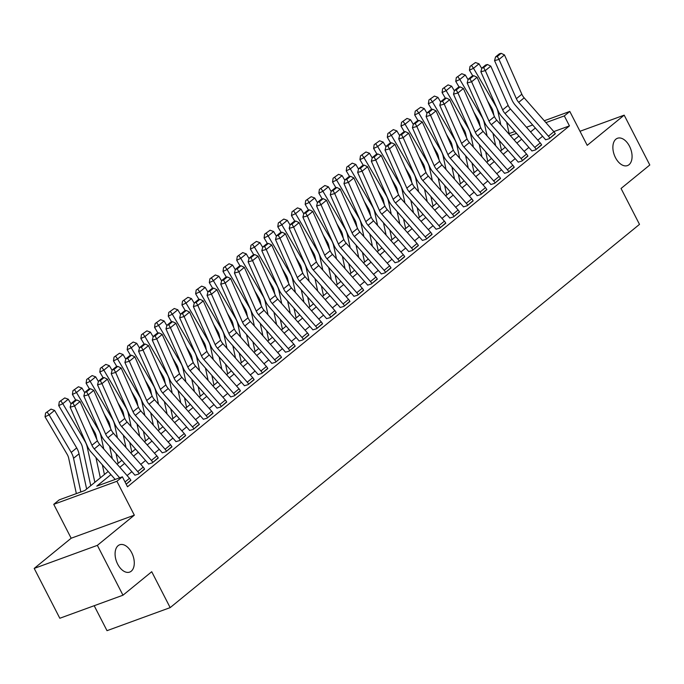 <?xml version="1.0" encoding="UTF-8"?>
<svg xmlns="http://www.w3.org/2000/svg" width="684" height="684" viewBox="0 0 684 684"><rect width="100%" height="100%" fill="white"/><g stroke="black" fill="none" stroke-linecap="round" stroke-linejoin="round"><path stroke-width="1.03" d="M615.472 157.653A14.544 8.73 -110.1 0 1 617.49 138.262A14.544 8.73 -110.1 0 1 629.485 146.205A14.544 8.73 -110.1 0 1 627.467 165.588A14.544 8.73 -110.1 0 1 615.472 157.653M117.674 564.155A14.544 8.73 -110.1 0 1 119.691 544.772A14.544 8.73 -110.1 0 1 131.687 552.706A14.544 8.73 -110.1 0 1 129.669 572.098A14.544 8.73 -110.1 0 1 117.674 564.155M94.187 605.716L107.012 630.674L170.171 607.623L639.497 224.369L621.046 188.476L649.8 164.998L624.184 115.151L579.989 131.285M170.171 607.623L151.728 571.73L122.975 595.208L59.816 618.259L34.2 568.413L97.359 545.362L134.329 515.172L116.904 481.279L53.745 504.33L59.226 499.859L84.825 490.514L108.166 471.456M134.329 515.172L71.162 538.231L34.2 568.413M71.162 538.231L53.745 504.33M122.975 595.208L97.359 545.362M110.928 474.602L96.777 486.153L122.385 476.808L127.506 486.777L569.447 125.882L553.809 131.593M542.583 136.261L537.812 140.152M528.886 147.436L524.124 151.335M515.197 158.62L510.426 162.51M501.509 169.803L496.738 173.693M487.812 180.978L483.049 184.877M474.123 192.161L469.361 196.052M460.435 203.336L455.664 207.235M446.746 214.519L441.975 218.41M433.049 225.703L428.287 229.593M419.36 236.878L414.598 240.777M405.672 248.061L400.901 251.951M391.983 259.245L387.212 263.135M378.286 270.419L373.524 274.31M364.598 281.603L359.835 285.493M350.909 292.778L346.138 296.676M337.221 303.961L332.45 307.851M323.523 315.144L318.761 319.035M309.835 326.319L305.073 330.21M296.146 337.503L291.375 341.393M282.449 348.678L277.687 352.576M268.761 359.861L263.998 363.751M255.072 371.044L250.301 374.935M241.384 382.219L236.613 386.109M227.686 393.403L222.924 397.293M213.998 404.577L209.236 408.476M200.309 415.761L195.538 419.651M186.621 426.944L181.85 430.834M172.924 438.119L168.161 442.009M159.235 449.303L154.473 453.193M145.547 460.477L140.776 464.376M131.858 471.661L127.087 475.551M125.035 481.964L129.507 478.313A7.952 6.224 -129.2 0 1 130.9 480.348L126.181 484.195L130.789 480.134M137.723 471.601L143.195 467.129A7.952 6.224 -129.2 0 1 144.589 469.164L139.108 473.636A7.952 6.224 -129.2 0 0 137.723 471.601L107.969 437.726A11.363 8.892 50.8 0 1 105.635 434.092L88.279 394.813L83.833 396.01L101.198 435.289A17.04 13.338 -129.2 0 0 104.695 440.735L134.449 474.611A2.274 1.778 50.8 0 1 134.842 475.192L138.561 474.08L144.478 468.959M151.412 460.418L156.892 455.946A7.952 6.224 -129.2 0 1 158.278 457.989L152.806 462.461A7.952 6.224 -129.2 0 0 151.412 460.418L121.658 426.551A11.363 8.892 50.8 0 1 119.332 422.909L101.967 383.638L97.53 384.836L114.886 424.106A17.04 13.338 -129.2 0 0 118.383 429.561L148.137 463.436A2.274 1.778 50.8 0 1 148.531 464.017L152.258 462.906L158.166 457.776M165.1 449.243L170.581 444.771A7.952 6.224 -129.2 0 1 171.966 446.806L166.494 451.278A7.952 6.224 -129.2 0 0 165.1 449.243L135.347 415.368A11.363 8.892 50.8 0 1 133.021 411.734L115.656 372.455L111.218 373.652L128.575 412.922A17.04 13.338 -129.2 0 0 132.072 418.377L161.826 452.252A2.274 1.778 50.8 0 1 162.228 452.834L165.947 451.722L171.864 446.601M178.798 438.059L184.27 433.588A7.952 6.224 -129.2 0 1 185.663 435.623L180.183 440.094A7.952 6.224 -129.2 0 0 178.798 438.059L149.044 404.184A11.363 8.892 50.8 0 1 146.709 400.55L129.353 361.28L124.907 362.469L142.272 401.747A17.04 13.338 -129.2 0 0 145.769 407.202L175.523 441.069A2.274 1.778 50.8 0 1 175.916 441.659L179.635 440.547L185.552 435.417M192.486 426.884L197.958 422.413A7.952 6.224 -129.2 0 1 199.352 424.448L193.871 428.919A7.952 6.224 -129.2 0 0 192.486 426.884L162.732 393.009A11.363 8.892 50.8 0 1 160.398 389.376L143.042 350.097L138.595 351.294L155.961 390.564A17.04 13.338 -129.2 0 0 159.458 396.019L189.212 429.894A2.274 1.778 50.8 0 1 189.605 430.475L193.324 429.364L199.241 424.234M206.175 415.701L211.655 411.229A7.952 6.224 -129.2 0 1 213.04 413.264L207.568 417.736A7.952 6.224 -129.2 0 0 206.175 415.701L176.421 381.826A11.363 8.892 50.8 0 1 174.095 378.192L156.73 338.913L152.293 340.11L169.649 379.389A17.04 13.338 -129.2 0 0 173.146 384.836L202.9 418.711A2.274 1.778 50.8 0 1 203.302 419.292L207.021 418.18L212.929 413.059M219.872 404.518L225.344 400.046A7.952 6.224 -129.2 0 1 226.729 402.081L221.257 406.561A7.952 6.224 -129.2 0 0 219.872 404.518L190.109 370.651A11.363 8.892 50.8 0 1 187.784 367.009L170.419 327.739L165.981 328.927L183.338 368.206A17.04 13.338 -129.2 0 0 186.835 373.661L216.589 407.536A2.274 1.778 50.8 0 1 216.99 408.117L220.71 407.006L226.626 401.876M233.56 393.343L239.032 388.871A7.952 6.224 -129.2 0 1 240.426 390.906L234.945 395.378A7.952 6.224 -129.2 0 0 233.56 393.343L203.806 359.468A11.363 8.892 50.8 0 1 201.472 355.834L184.116 316.555L179.67 317.752L197.035 357.022A17.04 13.338 -129.2 0 0 200.532 362.477L230.286 396.352A2.274 1.778 50.8 0 1 230.679 396.934L234.398 395.822L240.315 390.701M247.249 382.159L252.729 377.688A7.952 6.224 -129.2 0 1 254.115 379.723L248.634 384.194A7.952 6.224 -129.2 0 0 247.249 382.159L217.495 348.284A11.363 8.892 50.8 0 1 215.161 344.651L197.804 305.38L193.367 306.569L210.723 345.847A17.04 13.338 -129.2 0 0 214.22 351.302L243.974 385.169A2.274 1.778 50.8 0 1 244.368 385.75L248.087 384.647L254.003 379.517M260.937 370.984L266.418 366.513A7.952 6.224 -129.2 0 1 267.803 368.548L262.331 373.019A7.952 6.224 -129.2 0 0 260.937 370.984L231.183 337.109A11.363 8.892 50.8 0 1 228.858 333.476L211.493 294.197L207.055 295.394L224.412 334.664A17.04 13.338 -129.2 0 0 227.909 340.119L257.663 373.994A2.274 1.778 50.8 0 1 258.065 374.576L261.784 373.464L267.692 368.334M274.635 359.801L280.107 355.329A7.952 6.224 -129.2 0 1 281.492 357.364L276.02 361.836A7.952 6.224 -129.2 0 0 274.635 359.801L244.881 325.926A11.363 8.892 50.8 0 1 242.546 322.292L225.181 283.014L220.744 284.211L238.1 323.489A17.04 13.338 -129.2 0 0 241.597 328.936L271.351 362.811A2.274 1.778 50.8 0 1 271.753 363.392L275.472 362.281L281.389 357.159M288.323 348.618L293.795 344.146A7.952 6.224 -129.2 0 1 295.189 346.181L289.708 350.653A7.952 6.224 -129.2 0 0 288.323 348.618L258.569 314.751A11.363 8.892 50.8 0 1 256.235 311.109L238.878 271.839L234.432 273.027L251.797 312.306A17.04 13.338 -129.2 0 0 255.294 317.761L285.048 351.636A2.274 1.778 50.8 0 1 285.442 352.217L289.161 351.106L295.078 345.976M302.012 337.443L307.492 332.971A7.952 6.224 -129.2 0 1 308.877 335.006L303.405 339.478A7.952 6.224 -129.2 0 0 302.012 337.443L272.258 303.568A11.363 8.892 50.8 0 1 269.923 299.934L252.567 260.655L248.13 261.852L265.486 301.122A17.04 13.338 -129.2 0 0 268.983 306.577L298.737 340.452A2.274 1.778 50.8 0 1 299.13 341.034L302.85 339.922L308.766 334.801M315.7 326.259L321.181 321.788A7.952 6.224 -129.2 0 1 322.566 323.823L317.094 328.294A7.952 6.224 -129.2 0 0 315.7 326.259L285.946 292.384A11.363 8.892 50.8 0 1 283.621 288.751L266.256 249.48L261.818 250.669L279.175 289.948A17.04 13.338 -129.2 0 0 282.672 295.402L312.426 329.269A2.274 1.778 50.8 0 1 312.827 329.85L316.547 328.748L322.455 323.618M329.397 315.085L334.869 310.613A7.952 6.224 -129.2 0 1 336.263 312.648L330.782 317.119A7.952 6.224 -129.2 0 0 329.397 315.085L299.643 281.209A11.363 8.892 50.8 0 1 297.309 277.567L279.953 238.297L275.507 239.494L292.872 278.764A17.04 13.338 -129.2 0 0 296.36 284.219L326.123 318.094A2.274 1.778 50.8 0 1 326.516 318.676L330.235 317.564L336.152 312.434M343.086 303.901L348.558 299.43A7.952 6.224 -129.2 0 1 349.952 301.464L344.471 305.936A7.952 6.224 -129.2 0 0 343.086 303.901L313.332 270.026A11.363 8.892 50.8 0 1 310.998 266.392L293.641 227.114L289.195 228.311L306.56 267.581A17.04 13.338 -129.2 0 0 310.057 273.036L339.811 306.911A2.274 1.778 50.8 0 1 340.204 307.492L343.924 306.381L349.84 301.259M356.774 292.718L362.255 288.246A7.952 6.224 -129.2 0 1 363.64 290.281L358.168 294.753A7.952 6.224 -129.2 0 0 356.774 292.718L327.02 258.843A11.363 8.892 50.8 0 1 324.686 255.209L307.33 215.939L302.892 217.127L320.249 256.406A17.04 13.338 -129.2 0 0 323.746 261.861L353.5 295.736A2.274 1.778 50.8 0 1 353.893 296.317L357.621 295.206L363.529 290.076M370.463 281.543L375.943 277.071A7.952 6.224 -129.2 0 1 377.329 279.106L371.857 283.578A7.952 6.224 -129.2 0 0 370.463 281.543L340.709 247.668A11.363 8.892 50.8 0 1 338.383 244.034L321.018 204.755L316.581 205.952L333.937 245.223A17.04 13.338 -129.2 0 0 337.434 250.677L367.188 284.553A2.274 1.778 50.8 0 1 367.59 285.134L371.309 284.022L377.226 278.901M384.16 270.36L389.632 265.888A7.952 6.224 -129.2 0 1 391.026 267.923L385.545 272.394A7.952 6.224 -129.2 0 0 384.16 270.36L354.406 236.484A11.363 8.892 50.8 0 1 352.072 232.851L334.715 193.581L330.269 194.769L347.634 234.048A17.04 13.338 -129.2 0 0 351.131 239.503L380.885 273.369A2.274 1.778 50.8 0 1 381.279 273.951L384.998 272.848L390.915 267.718M397.849 259.185L403.321 254.704A7.952 6.224 -129.2 0 1 404.714 256.748L399.234 261.22A7.952 6.224 -129.2 0 0 397.849 259.185L368.095 225.31A11.363 8.892 50.8 0 1 365.76 221.667L348.404 182.397L343.958 183.594L361.323 222.864A17.04 13.338 -129.2 0 0 364.82 228.319L394.574 262.194A2.274 1.778 50.8 0 1 394.967 262.776L398.687 261.664L404.603 256.534M411.537 248.001L417.018 243.53A7.952 6.224 -129.2 0 1 418.403 245.565L412.931 250.036A7.952 6.224 -129.2 0 0 411.537 248.001L381.783 214.126A11.363 8.892 50.8 0 1 379.458 210.492L362.092 171.214L357.655 172.411L375.012 211.681A17.04 13.338 -129.2 0 0 378.508 217.136L408.262 251.011A2.274 1.778 50.8 0 1 408.664 251.592L412.384 250.481L418.292 245.359M425.234 236.818L430.706 232.346A7.952 6.224 -129.2 0 1 432.091 234.381L426.619 238.853A7.952 6.224 -129.2 0 0 425.234 236.818L395.472 202.943A11.363 8.892 50.8 0 1 393.146 199.309L375.781 160.039L371.344 161.227L388.7 200.506A17.04 13.338 -129.2 0 0 392.197 205.961L421.951 239.836A2.274 1.778 50.8 0 1 422.353 240.417L426.072 239.306L431.989 234.176M438.923 225.643L444.395 221.171A7.952 6.224 -129.2 0 1 445.788 223.206L440.308 227.678A7.952 6.224 -129.2 0 0 438.923 225.643L409.169 191.768A11.363 8.892 50.8 0 1 406.835 188.134L389.478 148.855L385.032 150.053L402.397 189.323A17.04 13.338 -129.2 0 0 405.894 194.778L435.648 228.653A2.274 1.778 50.8 0 1 436.041 229.234L439.761 228.123L445.677 223.001M452.611 214.46L458.092 209.988A7.952 6.224 -129.2 0 1 459.477 212.023L453.996 216.495A7.952 6.224 -129.2 0 0 452.611 214.46L422.857 180.585A11.363 8.892 50.8 0 1 420.523 176.951L403.167 137.681L398.729 138.869L416.086 178.148A17.04 13.338 -129.2 0 0 419.583 183.594L449.337 217.469A2.274 1.778 50.8 0 1 449.73 218.051L453.449 216.948L459.366 211.818M466.3 203.276L471.78 198.805A7.952 6.224 -129.2 0 1 473.166 200.848L467.694 205.32A7.952 6.224 -129.2 0 0 466.3 203.276L436.546 169.41A11.363 8.892 50.8 0 1 434.22 165.767L416.855 126.497L412.418 127.694L429.774 166.964A17.04 13.338 -129.2 0 0 433.271 172.419L463.025 206.294A2.274 1.778 50.8 0 1 463.427 206.876L467.146 205.764L473.054 200.634M479.997 192.101L485.469 187.63A7.952 6.224 -129.2 0 1 486.854 189.665L481.382 194.136A7.952 6.224 -129.2 0 0 479.997 192.101L450.243 158.226A11.363 8.892 50.8 0 1 447.909 154.593L430.544 115.314L426.106 116.511L443.463 155.781A17.04 13.338 -129.2 0 0 446.96 161.236L476.714 195.111A2.274 1.778 50.8 0 1 477.116 195.692L480.835 194.581L486.751 189.459M493.686 180.918L499.158 176.446A7.952 6.224 -129.2 0 1 500.551 178.481L495.071 182.953A7.952 6.224 -129.2 0 0 493.686 180.918L463.932 147.043A11.363 8.892 50.8 0 1 461.597 143.409L444.241 104.139L439.795 105.327L457.16 144.606A17.04 13.338 -129.2 0 0 460.657 150.061L490.411 183.936A2.274 1.778 50.8 0 1 490.804 184.518L494.523 183.406L500.44 178.276M507.374 169.743L512.855 165.272A7.952 6.224 -129.2 0 1 514.24 167.306L508.768 171.778A7.952 6.224 -129.2 0 0 507.374 169.743L477.62 135.868A11.363 8.892 50.8 0 1 475.286 132.234L457.929 92.956L453.492 94.153L470.849 133.423A17.04 13.338 -129.2 0 0 474.345 138.878L504.099 172.753A2.274 1.778 50.8 0 1 504.493 173.334L508.212 172.223L514.129 167.093M521.063 158.56L526.543 154.088A7.952 6.224 -129.2 0 1 527.928 156.123L522.456 160.595A7.952 6.224 -129.2 0 0 521.063 158.56L491.309 124.685A11.363 8.892 50.8 0 1 488.983 121.051L471.618 81.772L467.181 82.969L484.537 122.248A17.04 13.338 -129.2 0 0 488.034 127.694L517.788 161.569A2.274 1.778 50.8 0 1 518.19 162.151L521.909 161.039L527.817 155.918M534.76 147.376L540.232 142.905A7.952 6.224 -129.2 0 1 541.625 144.948L536.145 149.42A7.952 6.224 -129.2 0 0 534.76 147.376L505.006 113.51A11.363 8.892 50.8 0 1 502.672 109.867L485.315 70.597L480.869 71.794L498.226 111.065A17.04 13.338 -129.2 0 0 501.723 116.519L531.485 150.394A2.274 1.778 50.8 0 1 531.878 150.976L535.598 149.864L541.514 144.734M548.448 136.202L553.92 131.73A7.952 6.224 -129.2 0 1 555.314 133.765L549.833 138.236A7.952 6.224 -129.2 0 0 548.448 136.202L518.694 102.326A11.363 8.892 50.8 0 1 516.36 98.693L499.004 59.414L494.558 60.611L511.923 99.881A17.04 13.338 -129.2 0 0 515.42 105.336L545.174 139.211A2.274 1.778 50.8 0 1 545.567 139.792L549.286 138.681L555.203 133.56M544.284 120.752L569.798 111.441L587.214 145.341L624.184 115.151M569.798 111.441L564.317 115.912L545.935 122.624M569.447 125.882L564.317 115.912M122.385 476.808L116.904 481.279M509.135 133.585L514.872 131.49M526.483 127.25L532.682 124.992M516.523 133.363L510.324 135.62M117.092 464.171L121.855 460.281M130.781 452.988L135.543 449.097M144.469 441.813L149.24 437.914M158.158 430.629L162.929 426.739M171.855 419.446L176.617 415.556M185.544 408.271L190.306 404.381M199.232 397.088L204.003 393.197M212.921 385.913L217.692 382.014M226.618 374.729L231.38 370.839M240.306 363.546L245.069 359.656M253.995 352.371L258.766 348.481M267.683 341.188L272.454 337.298M281.381 330.013L286.143 326.114M295.069 318.829L299.831 314.939M308.758 307.646L313.529 303.756M322.446 296.471L327.217 292.572M336.143 285.288L340.906 281.398M349.832 274.113L354.603 270.214M363.52 262.93L368.291 259.039M377.217 251.746L381.98 247.856M390.906 240.571L395.668 236.673M404.595 229.388L409.365 225.498M418.283 218.205L423.054 214.314M431.98 207.03L436.743 203.139M445.669 195.846L450.431 191.956M459.357 184.671L464.128 180.773M473.046 173.488L477.817 169.598M486.743 162.305L491.505 158.414M500.431 151.13L505.194 147.24M514.12 139.946L518.891 136.056M535.341 128.019L530.57 131.909M521.653 139.203L516.882 143.093M507.956 150.377L503.193 154.268M494.267 161.561L489.505 165.451M480.578 172.736L475.808 176.634M466.881 183.919L462.119 187.809M453.193 195.102L448.43 198.993M439.504 206.277L434.733 210.168M425.816 217.461L421.045 221.351M412.119 228.636L407.356 232.534M398.43 239.819L393.668 243.709M384.741 251.002L379.971 254.893M371.053 262.177L366.282 266.067M357.356 273.361L352.593 277.251M343.667 284.535L338.905 288.434M329.979 295.719L325.208 299.609M316.29 306.902L311.519 310.793M302.593 318.077L297.831 321.967M288.904 329.261L284.142 333.151M275.216 340.435L270.445 344.334M261.519 351.619L256.757 355.509M247.83 362.802L243.068 366.692M234.142 373.977L229.371 377.876M220.453 385.16L215.682 389.051M206.756 396.335L201.994 400.234M193.068 407.519L188.305 411.409M179.379 418.702L174.608 422.592M165.69 429.877L160.92 433.776M151.993 441.06L147.231 444.951M138.305 452.244L133.542 456.134M124.616 463.419L119.845 467.309M119.657 477.8L94.281 448.909A11.363 8.892 50.8 0 1 91.947 445.275L74.59 405.997L70.144 407.194L87.509 446.464A17.04 13.338 -129.2 0 0 90.998 451.919L115.177 479.441M129.507 478.313L99.753 444.438A11.363 8.892 50.8 0 1 97.419 440.804L80.062 401.525L74.59 405.997L72.906 403.038L76.736 399.909L74.966 400.388L71.127 403.517L72.906 403.038M71.127 403.517L70.144 407.194M80.062 401.525L76.736 399.909M51.052 409.118L45.589 413.008L51.052 409.118L54.583 410.4L76.702 447.934A17.04 13.338 50.8 0 1 79.028 453.817L86.637 489.034M54.583 410.4L49.103 414.872L71.221 452.406A17.04 13.338 50.8 0 1 73.547 458.289L80.832 491.976M47.213 412.247L49.103 414.872L45.033 416.787L45.589 413.008M76.352 493.609L68.699 458.246A11.363 8.892 -129.2 0 0 67.152 454.321L45.033 416.787M143.195 467.129L113.441 433.254A11.363 8.892 50.8 0 1 111.116 429.62L93.751 390.342L88.279 394.813L86.594 391.864L90.433 388.734L88.655 389.205L84.825 392.342L86.594 391.864M84.825 392.342L83.833 396.01M93.751 390.342L90.433 388.734M156.892 455.946L127.138 422.079A11.363 8.892 50.8 0 1 124.804 418.437L107.448 379.167L101.967 383.638L100.291 380.68L104.122 377.551L102.344 378.03L98.513 381.159L100.291 380.68M98.513 381.159L97.53 384.836M107.448 379.167L104.122 377.551M170.581 444.771L140.827 410.896A11.363 8.892 50.8 0 1 138.493 407.262L121.136 367.983L115.656 372.455L113.98 369.505L117.81 366.368L116.041 366.846L112.202 369.976L113.98 369.505M112.202 369.976L111.218 373.652M121.136 367.983L117.81 366.368M64.741 397.934L59.277 401.833L64.741 397.934L68.272 399.217L71.033 403.893M95.94 457.536L100.334 477.851M68.272 399.217L62.8 403.688L84.91 441.231A17.04 13.338 50.8 0 1 87.244 447.105L94.854 482.323M60.91 401.063L62.8 403.688L58.721 405.603L59.277 401.833M90.741 485.683L82.396 447.062A11.363 8.892 -129.2 0 0 80.84 443.138L58.721 405.603M78.429 386.759L72.966 390.649L78.429 386.759L81.96 388.042L84.722 392.719M109.628 446.361L112.304 458.725M81.96 388.042L76.488 392.513L98.607 430.048A17.04 13.338 50.8 0 1 100.933 435.93L103.754 448.995M74.599 389.889L76.488 392.513L72.418 394.42L72.966 390.649M96.88 439.581L96.085 435.879A11.363 8.892 -129.2 0 0 94.529 431.963L90.468 425.063M75.796 400.166L72.418 394.42M104.43 474.508L102.344 464.829M92.126 375.576L86.663 379.475L92.126 375.576L95.657 376.858L98.41 381.535M123.317 435.178L125.993 447.541M95.657 376.858L90.177 381.33L112.296 418.864A17.04 13.338 50.8 0 1 114.621 424.747L117.443 437.811M88.287 378.705L90.177 381.33L86.107 383.245L86.663 379.475M110.577 428.398L109.773 424.704A11.363 8.892 -129.2 0 0 108.226 420.78L104.156 413.88M89.493 388.982L86.107 383.245M118.127 463.324L116.032 453.646M184.27 433.588L154.516 399.712A11.363 8.892 50.8 0 1 152.19 396.079L134.825 356.809L129.353 361.28L127.669 358.322L131.508 355.193L129.729 355.671L125.89 358.801L127.669 358.322M125.89 358.801L124.907 362.469M134.825 356.809L131.508 355.193M105.815 364.392L100.351 368.291L105.815 364.392L109.346 365.675L112.099 370.36M137.014 424.003L139.681 436.358M109.346 365.675L103.865 370.147L125.984 407.69A17.04 13.338 50.8 0 1 128.31 413.572L131.14 426.628M101.976 367.53L103.865 370.147L99.796 372.062L100.351 368.291M124.266 417.223L123.462 413.521A11.363 8.892 -129.2 0 0 121.914 409.605L117.845 402.696M103.181 377.807L99.796 372.062M131.815 452.141L129.721 442.471M197.958 422.413L168.204 388.538A11.363 8.892 50.8 0 1 165.879 384.904L148.513 345.625L143.042 350.097L141.357 347.139L145.196 344.009L143.418 344.488L139.587 347.617L141.357 347.139M139.587 347.617L138.595 351.294M148.513 345.625L145.196 344.009M119.503 353.218L114.04 357.108L119.503 353.218L123.035 354.5L125.796 359.177M150.702 412.82L153.378 425.183M123.035 354.5L117.562 358.972L139.673 396.506A17.04 13.338 50.8 0 1 142.007 402.389L144.828 415.453M115.673 356.347L117.562 358.972L113.484 360.887L114.04 357.108M137.954 406.039L137.159 402.337A11.363 8.892 -129.2 0 0 135.603 398.421L131.542 391.522M116.87 366.624L113.484 360.887M145.504 440.966L143.418 431.288M211.655 411.229L181.901 377.354A11.363 8.892 50.8 0 1 179.567 373.721L162.211 334.442L156.73 338.913L155.054 335.964L158.885 332.834L157.106 333.305L153.276 336.442L155.054 335.964M153.276 336.442L152.293 340.11M162.211 334.442L158.885 332.834M133.192 342.034L127.737 345.933L133.192 342.034L136.723 343.317L139.485 347.994M164.391 401.636L167.067 414M136.723 343.317L131.251 347.788L153.37 385.331A17.04 13.338 50.8 0 1 155.695 391.205L158.517 404.27M129.362 345.163L131.251 347.788L127.181 349.704L127.737 345.933M151.643 394.856L150.848 391.162A11.363 8.892 -129.2 0 0 149.292 387.238L145.23 380.338M130.558 355.441L127.181 349.704M159.192 429.783L157.106 420.113M225.344 400.046L195.59 366.179A11.363 8.892 50.8 0 1 193.256 362.537L175.899 323.267L170.419 327.739L168.743 324.78L172.573 321.651L170.803 322.13L166.964 325.259L168.743 324.78M166.964 325.259L165.981 328.927M175.899 323.267L172.573 321.651M146.889 330.859L141.426 334.75L146.889 330.859L150.42 332.142L153.173 336.819M178.088 390.461L180.756 402.825M150.42 332.142L144.94 336.613L167.058 374.148A17.04 13.338 50.8 0 1 169.384 380.03L172.206 393.095M143.05 333.989L144.94 336.613L140.87 338.52L141.426 334.75M165.34 383.681L164.536 379.979A11.363 8.892 -129.2 0 0 162.989 376.063L158.919 369.155M144.256 344.266L140.87 338.52M172.89 418.599L170.795 408.929M239.032 388.871L209.278 354.996A11.363 8.892 50.8 0 1 206.953 351.362L189.588 312.084L184.116 316.555L182.431 313.597L186.27 310.468L184.492 310.946L180.653 314.076L182.431 313.597M180.653 314.076L179.67 317.752M189.588 312.084L186.27 310.468M160.578 319.676L155.114 323.575L160.578 319.676L164.109 320.958L166.862 325.635M191.776 379.278L194.444 391.641M164.109 320.958L158.628 325.43L180.747 362.965A17.04 13.338 50.8 0 1 183.073 368.847L185.903 381.911M156.747 322.805L158.628 325.43L154.558 327.345L155.114 323.575M179.028 372.498L178.225 368.804A11.363 8.892 -129.2 0 0 176.677 364.88L172.607 357.98M157.944 333.082L154.558 327.345M186.578 407.425L184.483 397.746M252.729 377.688L222.967 343.813A11.363 8.892 50.8 0 1 220.641 340.179L203.276 300.909L197.804 305.38L196.128 302.422L199.959 299.293L198.18 299.772L194.35 302.901L196.128 302.422M194.35 302.901L193.367 306.569M203.276 300.909L199.959 299.293M174.266 308.493L168.803 312.391L174.266 308.493L177.797 309.775L180.559 314.46M205.465 368.103L208.141 380.458M177.797 309.775L172.325 314.247L194.436 351.79A17.04 13.338 50.8 0 1 196.77 357.672L199.591 370.728M170.436 311.63L172.325 314.247L168.255 316.162L168.803 312.391M192.717 361.323L191.922 357.621A11.363 8.892 -129.2 0 0 190.366 353.705L186.304 346.797M171.633 321.907L168.255 316.162M200.267 396.241L198.18 386.571M266.418 366.513L236.664 332.638A11.363 8.892 50.8 0 1 234.33 328.995L216.973 289.725L211.493 294.197L209.817 291.239L213.647 288.109L211.869 288.588L208.039 291.717L209.817 291.239M208.039 291.717L207.055 295.394M216.973 289.725L213.647 288.109M187.955 297.318L182.5 301.208L187.955 297.318L191.486 298.6L194.247 303.277M219.154 356.92L221.83 369.283M191.486 298.6L186.014 303.072L208.133 340.606A17.04 13.338 50.8 0 1 210.458 346.489L213.28 359.553M184.124 300.447L186.014 303.072L181.944 304.987L182.5 301.208M206.414 350.14L205.61 346.437A11.363 8.892 -129.2 0 0 204.054 342.522L199.993 335.622M185.321 310.724L181.944 304.987M213.964 385.066L211.869 375.388M280.107 355.329L250.353 321.454A11.363 8.892 50.8 0 1 248.018 317.821L230.662 278.542L225.181 283.014L223.506 280.064L227.336 276.934L225.566 277.405L221.727 280.543L223.506 280.064M221.727 280.543L220.744 284.211M230.662 278.542L227.336 276.934M201.652 286.134L196.188 290.033L201.652 286.134L205.183 287.417L207.936 292.094M232.851 345.736L235.518 358.1M205.183 287.417L199.702 291.888L221.821 329.432A17.04 13.338 50.8 0 1 224.147 335.305L226.977 348.37M197.813 289.264L199.702 291.888L195.633 293.804L196.188 290.033M220.103 338.956L219.299 335.263A11.363 8.892 -129.2 0 0 217.751 331.338L213.682 324.438M199.018 299.541L195.633 293.804M227.652 373.883L225.558 364.213M293.795 344.146L264.041 310.271A11.363 8.892 50.8 0 1 261.716 306.637L244.35 267.367L238.878 271.839L237.194 268.88L241.033 265.751L239.255 266.23L235.424 269.359L237.194 268.88M235.424 269.359L234.432 273.027M244.35 267.367L241.033 265.751M215.34 274.959L209.877 278.85L215.34 274.959L218.871 276.242L221.625 280.919M246.539 334.562L249.207 346.916M218.871 276.242L213.399 280.714L235.51 318.248A17.04 13.338 50.8 0 1 237.844 324.131L240.665 337.195M211.51 278.089L213.399 280.714L209.321 282.62L209.877 278.85M233.791 327.781L232.996 324.079A11.363 8.892 -129.2 0 0 231.44 320.163L227.37 313.255M212.707 288.366L209.321 282.62M241.341 362.7L239.246 353.029M307.492 332.971L277.738 299.096A11.363 8.892 50.8 0 1 275.404 295.462L258.048 256.184L252.567 260.655L250.891 257.697L254.722 254.568L252.943 255.047L249.113 258.176L250.891 257.697M249.113 258.176L248.13 261.852M258.048 256.184L254.722 254.568M229.029 263.776L223.565 267.675L229.029 263.776L232.56 265.059L235.322 269.735M260.228 323.378L262.904 335.741M232.56 265.059L227.088 269.53L249.198 307.065A17.04 13.338 50.8 0 1 251.532 312.947L254.354 326.012M225.198 266.905L227.088 269.53L223.018 271.445L223.565 267.675M247.48 316.598L246.685 312.904A11.363 8.892 -129.2 0 0 245.128 308.98L241.067 302.08M226.395 277.182L223.018 271.445M255.029 351.525L252.943 341.846M321.181 321.788L291.427 287.913A11.363 8.892 50.8 0 1 289.093 284.279L271.736 245.009L266.256 249.48L264.58 246.522L268.41 243.393L266.632 243.872L262.801 247.001L264.58 246.522M262.801 247.001L261.818 250.669M271.736 245.009L268.41 243.393M242.717 252.593L237.262 256.491L242.717 252.593L246.257 253.875L249.01 258.561M273.916 312.203L276.592 324.558M246.257 253.875L240.777 258.347L262.895 295.89A17.04 13.338 50.8 0 1 265.221 301.772L268.043 314.828M238.887 255.722L240.777 258.347L236.707 260.262L237.262 256.491M261.177 305.423L260.373 301.721A11.363 8.892 -129.2 0 0 258.826 297.805L254.756 290.897M240.084 266.008L236.707 260.262M268.726 340.341L266.632 330.671M334.869 310.613L305.115 276.738A11.363 8.892 50.8 0 1 302.781 273.096L285.425 233.825L279.953 238.297L278.268 235.339L282.099 232.209L280.329 232.688L276.49 235.818L278.268 235.339M276.49 235.818L275.507 239.494M285.425 233.825L282.099 232.209M256.414 241.418L250.951 245.308L256.414 241.418L259.946 242.7L262.699 247.377M287.613 301.02L290.281 313.383M259.946 242.7L254.465 247.172L276.584 284.706A17.04 13.338 50.8 0 1 278.91 290.589L281.74 303.653M252.576 244.547L254.465 247.172L250.395 249.079L250.951 245.308M274.865 294.24L274.062 290.538A11.363 8.892 -129.2 0 0 272.514 286.622L268.444 279.722M253.781 254.824L250.395 249.079M282.415 329.166L280.32 319.488M348.558 299.43L318.804 265.554A11.363 8.892 50.8 0 1 316.478 261.921L299.113 222.642L293.641 227.114L291.957 224.164L295.796 221.026L294.017 221.505L290.187 224.634L291.957 224.164M290.187 224.634L289.195 228.311M299.113 222.642L295.796 221.026M270.103 230.234L264.64 234.133L270.103 230.234L273.634 231.517L276.387 236.194M301.302 289.836L303.97 302.2M273.634 231.517L268.162 235.989L290.272 273.532A17.04 13.338 50.8 0 1 292.607 279.405L295.428 292.47M266.273 233.364L268.162 235.989L264.084 237.904L264.64 234.133M288.554 283.056L287.759 279.363A11.363 8.892 -129.2 0 0 286.203 275.438L282.133 268.538M267.47 243.641L264.084 237.904M296.104 317.983L294.009 308.304M362.255 288.246L332.501 254.371A11.363 8.892 50.8 0 1 330.167 250.737L312.81 211.467L307.33 215.939L305.654 212.98L309.484 209.851L307.706 210.33L303.876 213.459L305.654 212.98M303.876 213.459L302.892 217.127M312.81 211.467L309.484 209.851M283.792 219.06L278.328 222.95L283.792 219.06L287.323 220.333L290.084 225.019M314.991 278.662L317.667 291.016M287.323 220.333L281.851 224.814L303.97 262.348A17.04 13.338 50.8 0 1 306.295 268.231L309.117 281.286M279.961 222.189L281.851 224.814L277.781 226.72L278.328 222.95M302.243 271.881L301.447 268.179A11.363 8.892 -129.2 0 0 299.891 264.263L295.83 257.355M281.158 232.466L277.781 226.72M309.792 306.8L307.706 297.13M375.943 277.071L346.189 243.196A11.363 8.892 50.8 0 1 343.855 239.562L326.499 200.284L321.018 204.755L319.342 201.797L323.173 198.668L321.403 199.147L317.564 202.276L319.342 201.797M317.564 202.276L316.581 205.952M326.499 200.284L323.173 198.668M297.489 207.876L292.025 211.775L297.489 207.876L301.02 209.159L303.773 213.835M328.679 267.478L331.355 279.841M301.02 209.159L295.539 213.63L317.658 251.165A17.04 13.338 50.8 0 1 319.984 257.047L322.805 270.112M293.65 211.005L295.539 213.63L291.469 215.546L292.025 211.775M315.94 260.698L315.136 257.004A11.363 8.892 -129.2 0 0 313.588 253.08L309.519 246.18M294.855 221.283L291.469 215.546M323.489 295.625L321.394 285.946M389.632 265.888L359.878 232.013A11.363 8.892 50.8 0 1 357.552 228.379L340.187 189.109L334.715 193.581L333.031 190.622L336.87 187.493L335.092 187.972L331.253 191.101L333.031 190.622M331.253 191.101L330.269 194.769M340.187 189.109L336.87 187.493M311.177 196.693L305.714 200.592L311.177 196.693L314.708 197.975L317.462 202.652M342.376 256.303L345.044 268.658M314.708 197.975L309.228 202.447L331.347 239.99A17.04 13.338 50.8 0 1 333.672 245.864L336.502 258.928M307.338 199.822L309.228 202.447L305.158 204.362L305.714 200.592M329.628 249.515L328.824 245.821A11.363 8.892 -129.2 0 0 327.277 241.905L323.207 234.997M308.544 210.108L305.158 204.362M337.178 284.441L335.083 274.771M403.321 254.704L373.567 220.838A11.363 8.892 50.8 0 1 371.241 217.196L353.876 177.925L348.404 182.397L346.72 179.439L350.559 176.31L348.78 176.788L344.95 179.918L346.72 179.439M344.95 179.918L343.958 183.594M353.876 177.925L350.559 176.31M324.866 185.518L319.402 189.408L324.866 185.518L328.397 186.8L331.159 191.477M356.065 245.12L358.732 257.483M328.397 186.8L322.925 191.272L345.035 228.807A17.04 13.338 50.8 0 1 347.369 234.689L350.191 247.753M321.035 188.647L322.925 191.272L318.847 193.179L319.402 189.408M343.317 238.34L342.522 234.638A11.363 8.892 -129.2 0 0 340.965 230.722L336.896 223.822M322.232 198.924L318.847 193.179M350.866 273.267L348.78 263.588M417.018 243.53L387.264 209.655A11.363 8.892 50.8 0 1 384.93 206.021L367.573 166.742L362.092 171.214L360.417 168.264L364.247 165.126L362.469 165.605L358.638 168.734L360.417 168.264M358.638 168.734L357.655 172.411M367.573 166.742L364.247 165.126M338.554 174.334L333.099 178.233L338.554 174.334L342.086 175.617L344.847 180.294M369.753 233.937L372.429 246.3M342.086 175.617L336.613 180.089L358.732 217.632A17.04 13.338 50.8 0 1 361.058 223.506L363.879 236.57M334.724 177.464L336.613 180.089L332.544 182.004L333.099 178.233M357.005 227.156L356.21 223.463A11.363 8.892 -129.2 0 0 354.654 219.538L350.593 212.638M335.921 187.741L332.544 182.004M364.555 262.083L362.469 252.405M430.706 232.346L400.952 198.471A11.363 8.892 50.8 0 1 398.618 194.837L381.262 155.567L375.781 160.039L374.105 157.081L377.936 153.951L376.166 154.43L372.327 157.559L374.105 157.081M372.327 157.559L371.344 161.227M381.262 155.567L377.936 153.951M352.251 163.151L346.788 167.05L352.251 163.151L355.783 164.434L358.536 169.119M383.45 222.762L386.118 235.116M355.783 164.434L350.302 168.905L372.421 206.448A17.04 13.338 50.8 0 1 374.747 212.331L377.568 225.387M348.412 166.289L350.302 168.905L346.232 170.82L346.788 167.05M370.702 215.982L369.899 212.279A11.363 8.892 -129.2 0 0 368.351 208.363L364.281 201.455M349.618 176.566L346.232 170.82M378.252 250.9L376.157 241.23M444.395 221.171L414.641 187.296A11.363 8.892 50.8 0 1 412.315 183.663L394.95 144.384L389.478 148.855L387.794 145.897L391.633 142.768L389.854 143.247L386.015 146.376L387.794 145.897M386.015 146.376L385.032 150.053M394.95 144.384L391.633 142.768M365.94 151.976L360.477 155.875L365.94 151.976L369.471 153.259L372.224 157.936M397.139 211.578L399.807 223.942M369.471 153.259L363.991 157.73L386.109 195.265A17.04 13.338 50.8 0 1 388.435 201.147L391.265 214.212M362.11 155.106L363.991 157.73L359.921 159.646L360.477 155.875M384.391 204.798L383.587 201.105A11.363 8.892 -129.2 0 0 382.04 197.18L377.97 190.28M363.307 165.383L359.921 159.646M391.941 239.725L389.846 230.046M458.092 209.988L428.329 176.113A11.363 8.892 50.8 0 1 426.004 172.479L408.639 133.2L403.167 137.681L401.491 134.722L405.321 131.593L403.543 132.063L399.712 135.201L401.491 134.722M399.712 135.201L398.729 138.869M408.639 133.2L405.321 131.593M379.629 140.793L374.165 144.692L379.629 140.793L383.16 142.075L385.921 146.752M410.827 200.395L413.504 212.758M383.16 142.075L377.688 146.547L399.798 184.09A17.04 13.338 50.8 0 1 402.132 189.964L404.954 203.028M375.798 143.922L377.688 146.547L373.609 148.462L374.165 144.692M398.079 193.615L397.284 189.921A11.363 8.892 -129.2 0 0 395.728 185.997L391.667 179.097M376.995 154.199L373.609 148.462M405.629 228.542L403.543 218.871M471.78 198.805L442.026 164.938A11.363 8.892 50.8 0 1 439.692 161.296L422.336 122.026L416.855 126.497L415.179 123.539L419.01 120.41L417.231 120.888L413.401 124.018L415.179 123.539M413.401 124.018L412.418 127.694M422.336 122.026L419.01 120.41M393.317 129.618L387.862 133.508L393.317 129.618L396.848 130.9L399.61 135.577M424.516 189.22L427.192 201.583M396.848 130.9L391.376 135.372L413.495 172.907A17.04 13.338 50.8 0 1 415.821 178.789L418.642 191.853M389.487 132.747L391.376 135.372L387.306 137.279L387.862 133.508M411.768 182.44L410.973 178.738A11.363 8.892 -129.2 0 0 409.417 174.822L405.356 167.922M390.684 143.024L387.306 137.279M419.318 217.367L417.231 207.688M485.469 187.63L455.715 153.755A11.363 8.892 50.8 0 1 453.381 150.121L436.024 110.842L430.544 115.314L428.868 112.364L432.698 109.226L430.929 109.705L427.09 112.834L428.868 112.364M427.09 112.834L426.106 116.511M436.024 110.842L432.698 109.226M407.014 118.435L401.551 122.333L407.014 118.435L410.545 119.717L413.298 124.394M438.213 178.037L440.881 190.4M410.545 119.717L405.065 124.189L427.184 161.732A17.04 13.338 50.8 0 1 429.509 167.606L432.339 180.67M403.175 121.564L405.065 124.189L400.995 126.104L401.551 122.333M425.465 171.257L424.661 167.563A11.363 8.892 -129.2 0 0 423.114 163.638L419.044 156.739M404.381 131.841L400.995 126.104M433.015 206.183L430.92 196.505M499.158 176.446L469.404 142.571A11.363 8.892 50.8 0 1 467.078 138.938L449.713 99.667L444.241 104.139L442.557 101.181L446.396 98.051L444.617 98.53L440.787 101.66L442.557 101.181M440.787 101.66L439.795 105.327M449.713 99.667L446.396 98.051M420.703 107.251L415.239 111.15L420.703 107.251L424.234 108.534L426.987 113.219M451.902 166.862L454.569 179.217M424.234 108.534L418.762 113.005L440.872 150.548A17.04 13.338 50.8 0 1 443.206 156.431L446.028 169.487M416.872 110.389L418.762 113.005L414.684 114.921L415.239 111.15M439.154 160.082L438.359 156.38A11.363 8.892 -129.2 0 0 436.802 152.464L432.733 145.555M418.069 120.666L414.684 114.921M446.703 195L444.609 185.33M512.855 165.272L483.101 131.396A11.363 8.892 50.8 0 1 480.766 127.763L463.41 88.484L457.929 92.956L456.254 89.997L460.084 86.868L458.306 87.347L454.475 90.476L456.254 89.997M454.475 90.476L453.492 94.153M463.41 88.484L460.084 86.868M434.391 96.076L428.928 99.967L434.391 96.076L437.922 97.359L440.684 102.036M465.59 155.678L468.266 168.042M437.922 97.359L432.45 101.83L454.561 139.365A17.04 13.338 50.8 0 1 456.895 145.247L459.716 158.312M430.561 99.206L432.45 101.83L428.381 103.746L428.928 99.967M452.842 148.898L452.047 145.205A11.363 8.892 -129.2 0 0 450.491 141.28L446.43 134.38M431.758 109.483L428.381 103.746M460.392 183.825L458.306 174.146M526.543 154.088L496.789 120.213A11.363 8.892 50.8 0 1 494.455 116.579L477.099 77.301L471.618 81.772L469.942 78.822L473.773 75.693L471.994 76.163L468.164 79.301L469.942 78.822M468.164 79.301L467.181 82.969M477.099 77.301L473.773 75.693M448.08 84.893L442.625 88.792L448.08 84.893L451.62 86.175L454.373 90.852M479.279 144.495L481.955 156.858M451.62 86.175L446.139 90.647L468.258 128.19A17.04 13.338 50.8 0 1 470.583 134.064L473.405 147.128M444.249 88.022L446.139 90.647L442.069 92.562L442.625 88.792M466.539 137.715L465.736 134.021A11.363 8.892 -129.2 0 0 464.188 130.097L460.118 123.197M445.446 98.299L442.069 92.562M474.089 172.642L471.994 162.972M540.232 142.905L510.478 109.038A11.363 8.892 50.8 0 1 508.144 105.396L490.787 66.126L485.315 70.597L483.631 67.639L487.461 64.51L485.691 64.989L481.852 68.118L483.631 67.639M481.852 68.118L480.869 71.794M490.787 66.126L487.461 64.51M461.777 73.718L456.314 77.608L461.777 73.718L465.308 75.001L468.061 79.677M492.976 133.32L495.644 145.683M465.308 75.001L459.828 79.472L481.946 117.007A17.04 13.338 50.8 0 1 484.272 122.889L487.102 135.954M457.938 76.847L459.828 79.472L455.758 81.379L456.314 77.608M480.228 126.54L479.424 122.838A11.363 8.892 -129.2 0 0 477.877 118.922L473.807 112.022M459.144 87.124L455.758 81.379M487.777 161.467L485.683 151.788M553.92 131.73L524.166 97.855A11.363 8.892 50.8 0 1 521.841 94.221L504.476 54.942L499.004 59.414L497.319 56.464L501.158 53.326L499.38 53.805L495.549 56.934L497.319 56.464M495.549 56.934L494.558 60.611M504.476 54.942L501.158 53.326M475.466 62.535L470.002 66.433L475.466 62.535L478.997 63.817L481.75 68.494M506.664 122.137L509.332 134.5M478.997 63.817L473.525 68.289L495.635 105.823A17.04 13.338 50.8 0 1 497.969 111.706L500.791 124.77M471.635 65.664L473.525 68.289L469.446 70.204L470.002 66.433M493.916 115.357L493.121 111.663A11.363 8.892 -129.2 0 0 491.565 107.739L487.495 100.839M472.832 75.941L469.446 70.204M501.466 150.283L499.371 140.605M94.281 448.909L99.753 444.438M91.947 445.275L97.419 440.804M76.702 447.934L71.221 452.406M79.028 453.817L73.547 458.289M107.969 437.726L113.441 433.254M105.635 434.092L111.116 429.62M121.658 426.551L127.138 422.079M119.332 422.909L124.804 418.437M135.347 415.368L140.827 410.896M133.021 411.734L138.493 407.262M149.044 404.184L154.516 399.712M146.709 400.55L152.19 396.079M162.732 393.009L168.204 388.538M160.398 389.376L165.879 384.904M176.421 381.826L181.901 377.354M174.095 378.192L179.567 373.721M190.109 370.651L195.59 366.179M187.784 367.009L193.256 362.537M203.806 359.468L209.278 354.996M201.472 355.834L206.953 351.362M217.495 348.284L222.967 343.813M215.161 344.651L220.641 340.179M231.183 337.109L236.664 332.638M228.858 333.476L234.33 328.995M244.881 325.926L250.353 321.454M242.546 322.292L248.018 317.821M258.569 314.751L264.041 310.271M256.235 311.109L261.716 306.637M272.258 303.568L277.738 299.096M269.923 299.934L275.404 295.462M285.946 292.384L291.427 287.913M283.621 288.751L289.093 284.279M299.643 281.209L305.115 276.738M297.309 277.567L302.781 273.096M313.332 270.026L318.804 265.554M310.998 266.392L316.478 261.921M327.02 258.843L332.501 254.371M324.686 255.209L330.167 250.737M340.709 247.668L346.189 243.196M338.383 244.034L343.855 239.562M354.406 236.484L359.878 232.013M352.072 232.851L357.552 228.379M368.095 225.31L373.567 220.838M365.76 221.667L371.241 217.196M381.783 214.126L387.264 209.655M379.458 210.492L384.93 206.021M395.472 202.943L400.952 198.471M393.146 199.309L398.618 194.837M409.169 191.768L414.641 187.296M406.835 188.134L412.315 183.663M422.857 180.585L428.329 176.113M420.523 176.951L426.004 172.479M436.546 169.41L442.026 164.938M434.22 165.767L439.692 161.296M450.243 158.226L455.715 153.755M447.909 154.593L453.381 150.121M463.932 147.043L469.404 142.571M461.597 143.409L467.078 138.938M477.62 135.868L483.101 131.396M475.286 132.234L480.766 127.763M491.309 124.685L496.789 120.213M488.983 121.051L494.455 116.579M505.006 113.51L510.478 109.038M502.672 109.867L508.144 105.396M518.694 102.326L524.166 97.855M516.36 98.693L521.841 94.221"/></g></svg>
